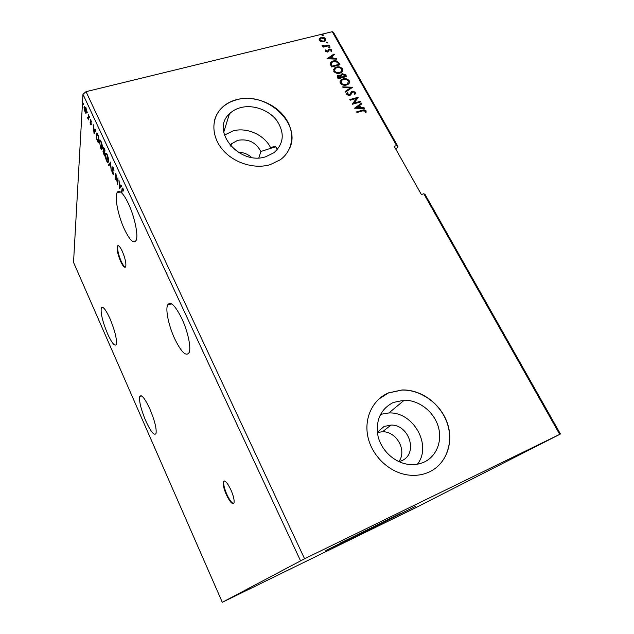 <?xml version="1.0" encoding="UTF-8"?>
<svg xmlns="http://www.w3.org/2000/svg" width="634" height="634" viewBox="0 0 634 634"><rect width="100%" height="100%" fill="white"/><g stroke="black" fill="none" stroke-linecap="round" stroke-linejoin="round"><path stroke-width="0.95" d="M230.847 489.757C227.162 482.339 224.634 479.661 223.263 481.713C222.756 484.439 223.802 488.79 226.386 494.789C230.047 502.223 232.583 504.926 234.009 502.889C234.509 500.171 233.455 495.788 230.847 489.757M224.151 480.865L223.81 481.475C223.295 484.202 224.341 488.56 226.924 494.552C229.587 500.163 231.83 503.15 233.677 503.515M122.322 251.357C119.937 246.412 118.265 244.684 117.306 246.174C116.664 249.463 117.781 254.567 120.658 261.477C123.036 266.462 124.724 268.206 125.706 266.716C126.348 263.443 125.223 258.323 122.322 251.357M118.114 245.58L117.837 246.008C117.187 249.297 118.304 254.4 121.181 261.311C122.853 264.917 124.272 266.859 125.421 267.144M149.901 409.057C144.845 398.287 141.469 394.11 139.749 396.527C138.957 401.211 140.954 409.31 145.741 420.841C150.757 431.683 154.173 435.915 155.996 433.553C156.788 428.909 154.751 420.746 149.901 409.057M174.699 338.77C168.898 326.328 165.403 310.319 167.519 305.192C170.261 300.635 175.032 305.097 181.823 318.593C187.775 331.202 191.254 347.416 189.209 352.417C186.269 357.005 181.435 352.456 174.699 338.77M121.435 192.728L122.188 188.005L123.044 188.663L123.757 191.056L122.465 188.932L121.815 193.085C123.923 195.224 126.158 198.799 128.504 203.807C134.662 216.788 138.505 235.539 136.159 240.349C133.734 244.114 129.819 240.413 124.399 229.239C118.415 216.479 114.516 197.935 116.933 192.926C117.829 190.945 119.335 190.874 121.435 192.728L121.879 192.593M277.153 149.814C276.044 145.891 274.094 145.313 271.297 148.102L260.867 151.502L258.831 157.858M107.526 333.698C102.55 321.573 100.481 312.99 101.313 307.958C102.795 305.834 105.68 309.376 109.967 318.593C115.008 330.893 117.108 339.531 116.268 344.5C114.706 346.608 111.79 343.002 107.526 333.698M355.286 536.419L415.944 506.178L325.868 550.502L355.286 536.419M340.49 542.997L401.076 513.191M399.016 461.695L401.655 460.752C418.503 453.896 409.382 424.423 390.972 425.089L384.101 426.452L377.333 432.277M398.818 461.607C407.305 450.663 396.599 431.31 382.524 431.746L377.365 432.491M424.233 462.051C437.024 456.092 442.825 440.075 437.943 425.557C433.141 411.006 418.591 400.062 404.294 400.189L393.342 402.447C380.551 409.096 375.439 420.326 378.015 436.137C381.303 450.433 394.332 462.598 408.383 464.381C414.057 465.079 419.343 464.302 424.233 462.051M417.434 464.191C432.404 445.242 413.194 411.569 388.872 412.964L380.495 414.343M270.211 164.65L280.188 159.831C293.637 150.25 295.396 131.476 284.817 117.227C274.348 102.922 253.299 95.195 236.514 99.657C230.372 101.297 225.284 104.214 221.226 108.398C210.979 119.018 211.439 136.825 222.803 149.949C234.089 163.112 254.551 169.389 270.211 164.65M289.548 148.507C301.942 123.4 265.947 90.725 236.45 99.831C230.324 101.48 225.228 104.396 221.171 108.58C218.136 111.782 215.996 115.475 214.752 119.66M429.495 471.87C446.613 463.779 454.087 442.175 447.279 422.91C440.598 403.604 421.016 389.371 402.035 389.958L388.539 392.874C372.792 399.515 363.789 418.02 367.91 436.889C371.944 455.759 388.848 472.124 407.385 474.898C415.318 476.055 422.688 475.04 429.495 471.87M432.079 470.507C447.858 461.267 453.817 439.948 446.574 421.436C439.425 402.883 420.35 389.506 401.916 390.061L388.42 392.969L378.918 399M223.54 130.858L224.206 130.683M260.867 151.502C255.938 142.293 248.219 138.577 237.695 140.336L231.616 143.728L230.142 145.416M270.956 148.57C265.329 135.28 246.975 126.76 232.9 130.969L224.42 135.137M265.923 156.685L273.983 152.715C283.897 143.68 284.864 132.989 276.876 120.642C268.903 109.951 253.069 104.253 240.508 107.653C236.102 108.85 232.409 110.918 229.429 113.858C210.123 130.778 239.604 165.846 265.923 156.685M560.464 434.052L425.065 194.44L423.797 193.742L559.703 434.385L304.574 558.76L86.042 91.661L82.975 94.284L73.536 262.373L222.304 602.3L415.175 507.985L559.703 434.385M396.004 149.521L397.954 146.462L333.833 33L332.271 31.7L86.042 91.661M117.94 177.885L117.504 184.312L115.959 175.515L115.412 179.802L115.087 179.113L115.824 173.336L117.369 182.164L117.94 177.885M110.601 162.09L111.251 170.831L110.403 163.469L108.889 165.743L108.541 164.998L110.601 162.09M104.982 150.012L104.372 156.004L102.993 151.233L103.5 150.789L103.001 147.849L103.104 147.381L104.15 148.229L104.982 150.012M97.874 134.733L98.833 136.785L98.286 142.888L96.725 139.258L96.265 133.322C96.566 132.625 97.105 133.092 97.874 134.733M90.646 124.581L90.099 122.639L91.019 124.018L90.377 119.461L91.645 121.966L90.654 120.309L91.328 124.66L90.646 124.581L91.114 124.161M88.823 115.261L88.506 119.874L87.429 117.464L88.181 117.829L88.506 114.588L88.823 115.261M85.883 113.438L84.219 109.864L84.171 106.781L85.297 107.59L86.287 112.44L85.883 113.438M304.574 558.76L222.304 602.3M300.524 560.773L82.975 94.284M83.506 104.348L83.03 103.065L83.506 104.348M87.389 112.693L86.906 111.41L87.389 112.693M89.782 117.837L89.291 116.553L89.782 117.837M94.07 133.806L93.206 124.684L93.808 128.33L94.957 130.794L95.536 129.701L95.877 130.445L94.07 133.806M102.351 147.991L102.153 148.887C101.852 149.679 101.297 149.323 100.489 147.817L99.387 140.265C99.704 139.512 100.259 139.884 101.06 141.398C102.098 144.1 102.534 146.296 102.351 147.991M108.501 161.234L108.311 162.058C108.002 162.89 107.423 162.526 106.591 160.973C105.537 158.262 105.117 156.075 105.307 154.395L105.506 153.515C105.823 152.731 106.401 153.111 107.233 154.672C108.279 157.391 108.699 159.578 108.501 161.234M113.28 167.669L114.065 170.982L113.232 168.319L112.519 168.058L113.343 174.334L112.511 173.74L111.83 171.037L113.05 173.518L112.202 167.352L113.28 167.669M119.541 188.71L118.923 179.985L119.461 183.527L120.642 186.087L121.34 185.191L121.696 185.96L119.541 188.71M251.603 157.414C247.696 153.999 243.179 152.271 238.035 152.223M121.974 188.98L122.703 188.068M332.271 31.7L396.591 145.582L394.197 146.319L421.396 194.551L423.797 193.742M321.145 41.765L319.227 40.402L319.338 38.547L321.2 37.438C322.928 36.994 324.386 37.469 325.575 38.84L325.179 41.028L323.649 41.804L321.145 41.765M329.26 45.624L323.118 47.154L322.785 46.559L323.689 46.33L322.048 45.038L324.703 45.973L328.927 45.022L329.26 45.624M325.337 51.346L325.559 49.967L326.288 50.181L326.066 51.116L327.619 51.283L328.436 49.468L329.276 49.032L331.756 49.848L331.614 51.291L330.853 51.092L331.035 50.11L329.64 49.626L327.588 52.083L325.337 51.346M338.976 62.94L339.998 64.771L331.574 66.966L330.163 63.812L331.003 62.045L333.191 60.991C335.568 60.278 337.494 60.935 338.976 62.94L339.681 64.858M346.592 76.532L338.16 78.775L337.534 77.649L337.668 75.715L338.604 75.256L340.815 75.525L341.346 74.154L342.273 73.703L345.704 74.939L346.592 76.532M352.615 87.254L345.609 92.128L345.229 91.454L350.554 87.754L343.049 87.547L342.677 86.874L352.615 87.254M360.469 101.266L360.817 101.884L352.369 104.253L356.419 98.444L350.111 100.204L349.762 99.578L358.21 97.232L354.192 103.025L360.469 101.266L360.492 101.979M362.6 110.895L356.966 112.503L356.617 111.877L362.331 110.245C363.726 109.563 364.986 109.777 366.119 110.887L366.008 112.701L365.184 112.575L365.263 111.14L362.6 110.895M354.572 108.216L361.515 103.128L361.895 103.802L359.66 105.403L360.936 107.677L364.106 107.748L364.487 108.422L354.572 108.216M355.674 92.271L354.85 94.585L354.144 94.204L354.842 92.556L352.781 91.827L350.665 94.902L349.556 95.575L346.774 94.68L347.345 92.73L348.129 93.071L347.646 94.442L349.683 94.72L351.577 91.637L352.449 91.209L355.674 92.271L355.611 93.777M346.544 85.004C344.159 85.693 342.098 85.083 340.363 83.173C339.761 81.77 340.022 80.645 341.155 79.789L343.065 78.878C345.451 78.196 347.495 78.822 349.207 80.74C349.802 82.151 349.516 83.284 348.359 84.14L346.544 85.004M339.919 73.156C337.534 73.837 335.481 73.219 333.753 71.325L334.459 68.06L336.472 67.085C338.849 66.419 340.894 67.045 342.59 68.948L341.829 72.236L339.919 73.156M327.009 58.772L333.967 54.017L334.332 54.667L332.089 56.157L333.326 58.36L336.472 58.471L336.836 59.128L327.009 58.772M329.728 47.661L328.753 47.344L328.856 46.821L330.148 46.987L329.728 47.661M327.16 43.08L326.185 42.763L326.28 42.248L327.58 42.415L327.16 43.08M322.991 35.647L322.017 35.322L322.104 34.822L323.411 34.981L322.991 35.647M396.591 145.582L397.954 146.462M356.752 112.123L362.149 110.585C363.544 109.904 364.804 110.118 365.937 111.227L366.119 110.887M365.937 111.227L365.976 112.701M354.675 108.216L361.515 103.128M361.332 103.477L361.626 104M360.936 107.677L359.66 105.403M360.754 108.018L364.106 107.748M356.593 107.59L359.74 108.002L358.947 105.91L356.593 107.59L359.922 107.653M352.33 104.182L356.419 98.444M349.905 99.839L358.21 97.232M360.286 101.606L354.192 103.025M354.263 94.268L354.723 93.586M351.498 93.174L350.871 94.601M346.679 93.689L347.345 92.73M347.17 93.079L347.868 93.38M347.575 93.895L347.646 94.442M347.472 94.799L349.175 94.965M349.001 95.314L350.063 94.284M350.642 92.897L352.449 91.209M352.274 91.558L355.5 92.627M345.324 91.621L350.554 87.754M342.883 87.238L352.258 87.5M340.157 81.112L343.065 78.878M342.899 79.234C345.276 78.553 347.321 79.179 349.033 81.097L349.207 80.74M349.033 81.097L349.215 83.165M341.092 81.271L341.044 83.268C342.447 84.805 344.111 85.297 346.021 84.742L348.328 82.951M343.406 79.488L341.861 80.233L341.219 82.911C342.622 84.457 344.278 84.948 346.196 84.393L347.67 83.688L348.359 80.993C346.98 79.432 345.332 78.933 343.406 79.488M337.217 76.373L338.604 75.256M338.437 75.62L340.815 75.525M340.862 74.86L342.273 73.703M342.098 74.067L345.704 74.939M345.538 75.303L346.275 76.611M341.647 75.169L342.091 77.34L345.395 76.143L342.614 74.313L341.647 75.676L342.257 76.983L345.395 76.143M338.136 76.579L338.516 78.291L341.393 77.213L338.96 75.866L338.397 76.128L338.691 77.934L341.393 77.213M333.539 69.344L336.472 67.085M336.305 67.442C338.683 66.784 340.727 67.402 342.423 69.312L342.59 68.948M342.423 69.312L342.622 71.301M334.467 69.494L334.443 71.428C335.838 72.958 337.494 73.457 339.404 72.91L341.734 71.095M336.812 67.687L335.188 68.48L334.609 71.071C336.004 72.601 337.66 73.092 339.57 72.553L341.124 71.8L341.742 69.201C340.371 67.648 338.73 67.149 336.812 67.687M330.259 63.107L333.191 60.991M333.024 61.355C335.402 60.642 337.328 61.3 338.81 63.305M331.202 63.305L330.98 64.288L331.939 66.491L338.802 64.391L337.312 62.18L333.532 61.593L331.812 62.417L331.138 63.923L332.105 66.134L338.802 64.391M327.184 58.78L333.967 54.017M333.801 54.381L334.063 54.849M333.326 58.36L332.089 56.157M333.159 58.724L336.472 58.471M329.014 58.201L332.153 58.693L331.376 56.632L329.014 58.201L332.319 58.32M325.266 50.554L325.559 49.967M325.401 50.332L326.074 50.538M326.011 50.72L326.066 51.116M325.908 51.489L327.223 51.489M327.065 51.861L327.699 51.203M327.54 51.576L327.762 51.116M328.087 50.078L328.436 49.468M328.277 49.84L329.276 49.032M329.109 49.404L331.756 49.848M331.59 50.221L331.725 51.14M329.014 47.035L330.148 46.987M322.944 46.853L323.689 46.33M322.048 45.426L322.864 45.157M322.746 45.822L324.703 45.973M324.545 46.345L328.927 45.022M326.447 42.462L327.58 42.415M319.029 39.157L319.338 38.547M319.187 38.928L321.2 37.438M321.042 37.81C322.777 37.374 324.228 37.842 325.416 39.213L325.575 38.84M325.416 39.213L325.622 40.481M319.845 39.411L319.821 40.592L323.158 41.582L324.806 40.267M321.541 38.032L320.305 38.65L319.98 40.219L323.316 41.202L324.553 40.576L324.822 39.023L321.541 38.032M322.278 35.036L323.411 34.981M86.153 113.169L85.717 112.543M84.734 106.686L84.021 107.558M85.883 107.439L86.874 111.846M84.33 108.224L85.035 111.846L85.859 112.377L85.265 108.168L84.449 107.606L84.33 108.224M87.65 118.13L88.237 117.979L88.245 118.534M88.237 117.979L88.657 117.71M88.665 117.52L88.245 117.631M90.884 120.254L90.876 119.723L90.297 119.874M94.545 132.926L94.482 132.189M95.774 130.208L94.957 130.794M94.204 129.17L94.165 132.268L94.751 132.118L95.227 130.723M95.354 130.984L94.767 131.135L93.895 129.249M94.165 132.268L94.767 131.135M96.526 134.234L96.051 134.36M96.645 134.051L96.883 133.108M97.422 133.829L97.026 134.083M98.032 141.596L98.46 136.738L97.264 134.345L96.534 134.21L96.939 139.036L98.413 141.493M102.066 149.053L101.416 148.324M99.689 141.081L99.189 141.216M99.784 140.938L100.045 139.979M100.695 140.7L100.267 140.938M101.852 148.087L102.343 148.079M99.506 141.897L100.537 147.175L101.868 148.055L101.012 142.048C100.362 140.819 99.918 140.51 99.673 141.12L99.506 141.897M103.556 151.51L103.572 151.074L102.993 151.233M103.572 148.134L103.588 147.69L103.001 147.849M103.786 154.007L104.119 154.712L104.309 152.802L103.374 151.613L103.786 154.007M104.515 154.601L104.119 154.712M104.729 152.295L104.15 152.453M104.705 152.691L104.309 152.802M104.214 151.843L104.602 149.949L103.382 148.253L104.214 151.843M104.768 152.081L104.372 152.184M108.208 162.241L107.55 161.519M105.854 154.244L105.307 154.395M105.902 154.181L106.171 153.206M106.837 153.927L106.393 154.165M108.002 161.29L108.501 161.258M105.624 155.084L106.639 160.339C107.305 161.567 107.764 161.868 108.018 161.242L107.178 155.306C106.512 154.046 106.044 153.729 105.791 154.363L105.624 155.084M109.278 165.165L108.541 164.998M109.127 164.832L110.633 162.566M113.407 174.112L112.511 173.74M112.773 167.709L112.789 167.186L112.202 167.352M115.515 178.994L115.087 179.113M117.805 182.037L117.369 182.164M120.048 188.068L119.992 187.212M121.514 185.564L120.642 186.087M119.826 184.328L119.707 187.299L120.92 186.008M121.015 186.206L120.428 186.372L119.517 184.415M119.707 187.299L120.428 186.372M223.81 481.475L223.263 481.713M117.837 246.008L117.306 246.174M139.749 396.527L141.477 395.87M167.519 305.192L171.513 303.813M116.933 192.926L120.397 191.92M271.297 148.102L275.711 146.819M101.313 307.958L102.906 307.419M382.524 431.746L390.972 425.089M388.872 412.964L404.294 400.189M230.808 146.177L231.616 143.728M223.731 132.213L229.429 113.858M170.126 304.288L169.643 303.25M84.171 106.781L84.694 106.655M85.859 112.377L86.295 112.266M96.265 133.322L96.851 133.172M99.387 140.265L99.974 140.114M101.868 148.055L102.359 147.92M103.104 147.381L103.524 147.27M105.506 153.515L106.092 153.357M108.018 161.242L108.509 161.107M112.289 166.98L112.725 166.853"/></g></svg>
